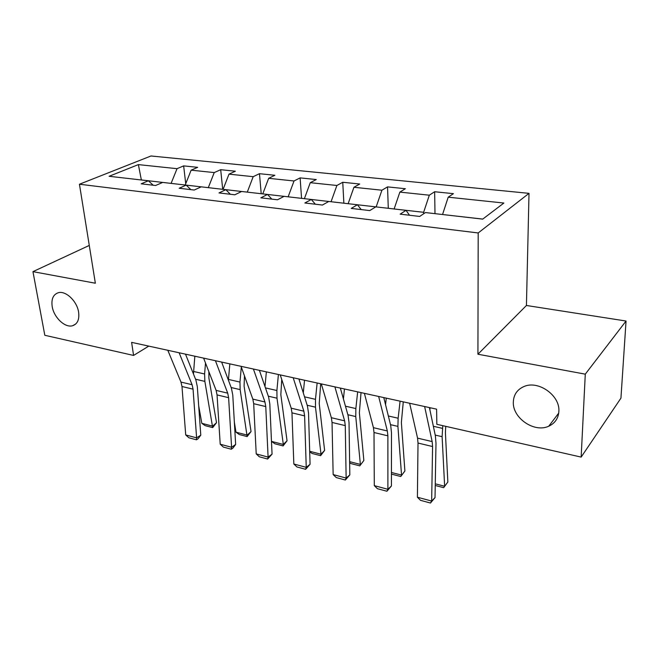 <?xml version="1.0" encoding="UTF-8"?>
<svg xmlns="http://www.w3.org/2000/svg" width="659" height="659" viewBox="0 0 659 659"><rect width="100%" height="100%" fill="white"/><g stroke="black" fill="none" stroke-linecap="round" stroke-linejoin="round"><path stroke-width="0.99" d="M78.594 312.094C79.533 319.475 77.523 324.03 72.564 325.735C65.084 328.083 53.914 317.547 52.209 306.641C51.147 299.104 53.19 294.466 58.338 292.72C65.785 290.471 77.021 301.171 78.594 312.094M558.865 411.373C558.362 418.366 554.993 423.309 548.741 426.208C534.284 433.128 512.331 417.897 513.328 401.965C513.691 394.626 517.241 389.477 523.996 386.528C538.296 380.021 560.224 395.466 558.865 411.373M529.012 193.351L150.993 155.977L79.442 184.232L478.195 232.957L529.012 193.351L526.434 305.479L477.932 354.229L585.283 374.155L626.05 321.032L526.434 305.479M626.05 321.032L620.943 398.135L581.156 457.099L585.283 374.155M153.218 185.228L148.366 180.788L141.183 183.82L155.573 185.5L162.699 182.428L186.184 185.121L179.149 188.26L194.24 190.031L201.209 186.843L225.848 189.668L218.986 192.93L234.835 194.784L241.622 191.481L267.505 194.446L260.84 197.832L277.505 199.784L284.087 196.349L311.303 199.471L304.862 202.988L322.416 205.048L328.75 201.473L357.409 204.76L351.239 208.417L369.74 210.583L375.803 206.868L406.026 210.336L400.153 214.15L419.684 216.44L425.434 212.56L482.709 219.126L503.88 203.038L448.211 197.181L453.425 193.664L434.652 191.736L434.989 213.656M148.366 180.788L109.114 176.282L138.374 164.61L177.04 168.679L183.647 165.887L185.731 183.688M434.652 191.736L429.322 195.196L399.865 192.098L405.376 188.721L387.541 186.884L381.923 190.212L353.941 187.271L359.715 184.018L342.754 182.271L336.889 185.484L310.265 182.683L316.271 179.545L300.117 177.881L294.021 180.978L268.666 178.309L274.877 175.278L259.473 173.696L253.188 176.678L229.002 174.141L235.395 171.216L220.691 169.701L214.233 172.584L191.143 170.162L197.692 167.337L183.647 165.887M581.156 457.099L436.843 424.322L436.596 409.157L131.619 342.359L133.571 355.44L148.777 346.115M185.22 185.014L208.318 187.658M190.871 189.635L186.184 185.121M191.143 170.162L185.22 184.973M214.233 172.584L208.318 187.617M223.096 189.355L247.298 192.131M230.353 194.265L225.848 189.668M229.002 174.141L223.096 189.314M253.188 176.678L247.298 192.09M262.784 193.903L288.172 196.819M271.796 199.117L267.505 194.446M268.666 178.309L262.784 193.87M294.021 180.978L288.164 196.777M304.425 198.68L331.073 201.736M315.364 204.216L311.303 199.471M310.265 182.683L304.417 198.639M336.889 185.484L331.073 201.695M348.15 203.697L376.174 206.91M361.206 209.587L357.409 204.76M353.941 187.271L348.15 203.656M381.923 190.212L376.174 206.868M394.14 208.969L423.63 212.305L423.663 213.755M409.519 215.246L406.026 210.336M399.865 192.098L394.14 208.928M429.322 195.196L423.63 212.305M442.56 214.521L482.759 219.085M448.211 197.181L442.56 214.48M89.278 245.436L32.95 271.64L44.812 335.283L133.571 355.44M32.95 271.64L95.349 283.222L79.442 184.232M477.932 354.229L478.195 232.957M171.109 183.391L141.356 179.94L138.374 164.61M177.04 168.679L171.109 183.359M387.541 186.884L388.291 208.302M342.754 182.271L343.866 203.203M300.117 177.881L301.558 198.351M259.473 173.696L261.211 193.73M220.691 169.701L222.701 189.306M424.635 406.537L432.164 441.588L432.576 446.538L431.661 501.062L435.022 497.594L435.994 443.326L435.393 435.929L429.421 407.591M409.643 403.259L417.559 438.128L418.012 443.046L417.411 497.224L431.661 501.062L430.467 503.023L420.516 500.329L417.411 497.224M435.022 497.594L430.467 503.023M429.857 409.667L430.088 407.732M435.269 483.83L444.644 486.26L442.115 436.686L442.782 425.673M443.655 487.668L447.84 482.017L443.655 487.668L435.237 485.485M445.739 426.34L445.41 432.609L447.84 482.017M378.653 396.471L387.344 430.97L387.879 435.83L387.896 489.291L391.43 485.971L391.487 432.765L390.705 425.5L383.793 397.591M364.394 393.341L373.431 427.675L373.999 432.51L374.296 485.634L387.896 489.291L386.915 491.26L377.418 488.69L374.296 485.634M391.43 485.971L386.915 491.26M334.887 386.882L344.632 420.854L345.275 425.623L346.132 478.063L349.822 474.884L349.039 422.691L348.1 415.549L340.349 388.077M321.312 383.909L331.362 417.707L332.037 422.452L333.149 474.571L346.132 478.063L345.349 480.032L336.279 477.577L333.149 474.571M349.822 474.884L345.349 480.032M385.54 404.642L386.273 398.135M391.446 472.478L401.537 475.09L397.912 426.389L398.135 418.226L400.087 401.166M400.763 476.523L404.89 471.004L400.763 476.523L391.446 474.093M403.275 401.858L401.372 422.452L404.89 471.004M343.413 398.942L344.468 388.983M349.624 461.638L360.366 464.422L355.753 416.562L355.86 408.564L357.656 391.866M359.789 465.864L363.859 460.476L359.789 465.864L350.843 463.541L349.641 462.651M361.041 392.607L359.361 412.773L363.859 460.476M293.189 377.747L303.873 411.191L304.615 415.887L306.237 467.338L310.076 464.29L308.527 413.069L307.44 406.051L298.922 379.007M280.24 374.913L291.204 408.193L291.97 412.855L293.832 464.002L306.237 467.338L305.636 469.307L296.962 466.959L293.832 464.002M310.076 464.29L305.636 469.307M253.41 369.032L264.943 401.974L265.766 406.578L268.098 457.082L272.052 454.158L269.811 403.876L268.592 396.982L259.391 370.342M241.046 366.33L252.825 399.099L253.682 403.687L256.219 453.894L268.098 457.082L267.653 459.043L259.358 456.802L256.219 453.894M272.052 454.158L267.653 459.043M215.427 360.712L227.709 393.151L228.615 397.682L231.589 447.272L235.658 444.454L232.775 395.087L231.441 388.308L221.63 362.071M203.606 358.125L216.127 390.4L217.05 394.914L220.213 444.207L231.589 447.272L231.293 449.224L223.352 447.082L220.213 444.207M235.658 444.454L232.924 448.095L231.293 449.224M303.288 392.846L304.54 380.235M309.681 451.283L320.999 454.216L315.488 407.171L315.48 399.329L317.136 382.994M320.603 455.674L320.999 454.216L324.615 450.418L320.603 455.674L312.045 453.45L309.697 451.736M320.702 383.777L319.22 403.522L324.615 450.418M271.59 441.415L283.321 444.454L287.044 440.78L283.09 445.921L274.894 443.787L271.59 441.415L271.442 440.393M264.992 386.553L266.36 371.874M283.09 445.921L283.321 444.454L276.994 398.201L276.887 390.507L278.411 374.51M281.739 379.477L280.833 394.675L287.044 440.78M235.98 432.189L247.232 435.105L251.046 431.554L247.15 436.579L239.291 434.528L235.98 432.189L234.357 422.114M228.401 380.185L229.826 363.867M247.15 436.579L240.148 389.617L239.967 382.072L241.309 367.038M244.464 375.819L244.094 386.207L251.046 431.554M201.827 423.342L212.618 426.134L216.523 422.699L212.676 427.609L205.138 425.648L201.827 423.342L198.68 405.738M193.466 373.991L194.825 356.198M212.676 427.609L204.867 381.396L204.595 373.983L205.509 363.035M208.854 371.66L208.903 378.093L216.523 422.699M179.108 352.754L192.082 384.708L193.062 389.164L196.613 437.864L200.781 435.162L197.321 386.668L195.88 380.004L185.508 354.163M167.806 350.283L180.978 382.08L181.983 386.512L185.714 434.932L196.613 437.864L196.456 439.817L188.845 437.757L185.714 434.932M200.781 435.162L198.12 438.729L196.456 439.817M432.164 441.588L417.559 438.128M432.576 446.538L418.012 443.046M435.22 435.08L442.115 436.686M433.358 426.274L442.461 428.358M387.344 430.97L373.431 427.675M387.879 435.83L373.999 432.51M344.632 420.854L331.362 417.707M345.275 425.623L332.037 422.452M390.499 424.66L397.912 426.389M388.349 415.986L398.135 418.226M347.87 414.725L355.753 416.562M345.456 406.183L355.86 408.564M303.873 411.191L291.204 408.193M304.615 415.887L291.97 412.855M264.943 401.974L252.825 399.099M265.766 406.578L253.682 403.687M227.709 393.151L216.127 390.4M228.615 397.682L217.05 394.914M307.185 405.244L315.488 407.171M304.54 396.833L315.48 399.329M268.32 396.183L276.994 398.201M265.453 387.896L276.887 390.507M231.144 387.517L240.148 389.617M228.459 379.436L239.967 382.072M195.566 379.222L204.867 381.396M193.573 371.462L204.595 373.983M192.082 384.708L180.978 382.08M193.062 389.164L181.983 386.512M72.564 325.735L75.711 324.03M548.741 426.208L558.717 413.111"/></g></svg>
